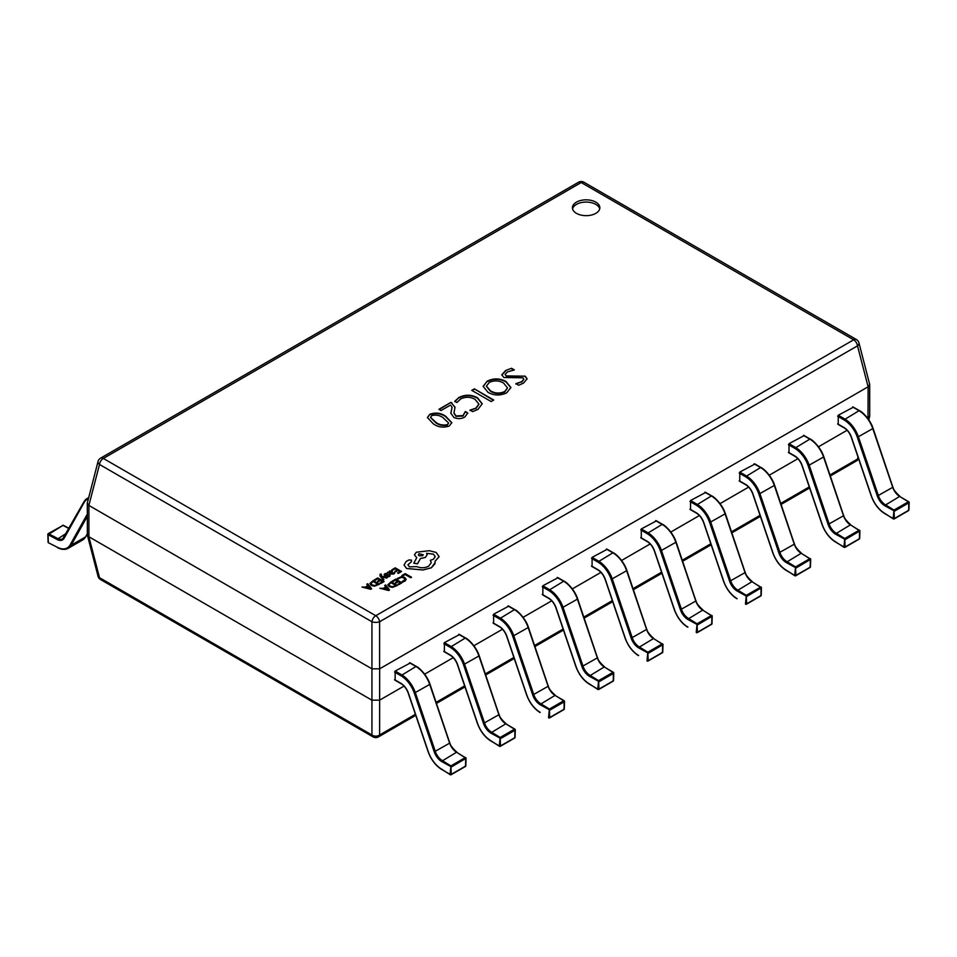 <?xml version="1.0" encoding="UTF-8"?>
<svg xmlns="http://www.w3.org/2000/svg" width="957" height="957" viewBox="0 0 957 957"><rect width="100%" height="100%" fill="white"/><g stroke="black" fill="none" stroke-linecap="round" stroke-linejoin="round"><path stroke-width="1.44" d="M595.828 202.154A13.709 7.907 0 0 0 580.887 200.432A13.709 7.907 0 0 0 572.43 207.741A13.709 7.907 0 0 0 576.449 213.339A13.709 7.907 0 0 0 591.378 215.062A13.709 7.907 0 0 0 599.848 207.741A13.709 7.907 0 0 0 595.828 202.154M599.704 208.865A13.709 7.907 0 0 0 595.828 204.391A13.709 7.907 0 0 0 581.808 202.477A13.709 7.907 0 0 0 572.573 208.865M467.746 413.089L464.839 416.989C461.262 419.01 457.578 419.142 453.797 417.372L450.819 413.173L452.087 407.263L450.532 405.05L441.021 410.541L438.892 409.321L450.95 402.359L455.042 407.215L453.941 412.874L455.963 415.9L462.949 415.625L465.377 411.51L467.746 412.993M453.941 413.101L455.963 416.343L462.949 416.068L465.377 411.51M460.652 398.937L456.92 402.526L454.79 401.306L458.882 397.502C465.174 394.404 471.394 394.487 477.531 397.777L482.208 403.77L477.962 409.417L472.638 411.606L470.031 410.098L475.82 408.196L478.907 404.117L475.091 399.368C470.401 396.76 465.592 396.617 460.652 398.937M474.349 388.853L493.728 400.038L491.132 401.545L471.753 390.348L474.349 388.853L493.345 400.265M488.046 392.394L483.165 386.377L487.197 381.149C493.561 378.063 499.841 378.171 506.026 381.484L510.894 387.513L506.743 392.801C500.403 395.827 494.171 395.696 488.046 392.394M505.631 370.515L511.517 368.278L514.352 369.916L507.473 371.902L505.117 374.414L506.313 375.91L525.166 376.161L527.128 378.781L523.515 383.111L518.73 385.264L515.895 383.625L521.589 381.771L523.85 379.187L522.821 377.8L503.932 377.537L501.803 374.809L505.631 370.515L511.517 368.278M433.306 423.831L427.42 417.503L429.872 414.249C435.638 412.264 440.89 412.91 445.603 416.199L451.8 422.659L449.3 425.973C443.402 427.982 438.067 427.265 433.306 423.831M98.033 461.537A5.479 3.098 14.6 0 0 99.504 464.468A5.479 3.17 120 0 1 103.344 458.439L375.778 615.722L853.656 339.819L581.222 182.536L103.344 458.439A5.479 3.17 -120 0 0 100.593 458.164A5.479 5.479 0 0 0 98.033 461.537L87.302 503.059L87.362 535.119L98.033 576.198A5.479 3.098 -14.6 0 0 99.504 577.693L371.938 734.988L371.938 668.835L88.905 505.44L88.905 536.769L371.89 700.153L379.606 700.177L404.021 686.085M424.657 674.159L453.247 657.662M473.894 645.736L502.485 629.239M523.12 617.313L551.711 600.817M572.358 588.89L600.948 572.382M621.583 560.467L650.174 543.959M670.821 532.044L699.411 515.536M720.047 503.621L748.637 487.113M769.284 475.198L797.875 458.69M818.51 446.775L847.101 430.267M867.748 418.353L869.698 416.044L869.698 384.439L858.967 342.917A5.479 5.479 0 0 0 856.407 339.544A5.479 3.17 120 0 0 853.656 339.819A5.479 3.17 -120 0 1 857.496 345.848A5.479 3.098 -14.6 0 0 858.967 342.917M867.987 418.676L868.131 386.795L379.654 668.823L379.606 734.988L415.422 714.305M87.362 535.119L88.869 536.745L99.504 577.693A5.479 3.17 120 0 0 100.593 579.571A5.479 5.479 0 0 1 98.033 576.198M100.593 579.571L373.027 736.854A5.479 3.17 120 0 1 371.938 734.988A5.479 4.019 0 0 0 379.606 734.988A5.479 3.17 -120 0 1 378.517 736.854L415.769 715.346M87.302 503.059L88.869 505.416L99.504 464.468L371.938 621.751A5.479 2.165 0 0 0 379.606 621.751L379.606 668.835L371.938 668.835L371.938 621.751A5.479 3.17 120 0 1 375.778 615.722A5.479 3.17 60 0 1 379.606 621.751L857.496 345.848L868.131 386.795L869.698 384.439M829.994 474.947L857.496 459.073A5.479 3.098 14.6 0 0 858.477 458.427M511.517 368.72L513.67 369.964M505.129 374.63L506.313 375.91M506.313 376.364L525.166 376.161M525.166 376.603L527.116 379.008M515.895 384.08L521.589 381.771M521.589 382.214L523.838 379.415M501.815 375.036L505.631 370.957M483.165 386.592L487.197 381.149M487.197 381.604C493.561 378.505 499.841 378.625 506.026 381.927L506.026 381.484M506.026 381.927L510.894 387.741M486.443 386.293L490.367 391.174C494.948 393.949 499.745 394.2 504.758 391.939L507.461 388.099M504.758 391.485L507.473 387.872L503.645 383.111C499.075 380.455 494.302 380.216 489.326 382.381L486.431 386.066L490.367 390.731C494.948 393.494 499.745 393.746 504.758 391.485L504.758 391.939M472.136 390.576L474.349 389.296M454.79 401.749L458.882 397.502M458.882 397.956C465.174 394.846 471.394 394.942 477.531 398.232L477.531 397.777M477.531 398.232L482.208 403.998M470.031 410.553L475.82 408.196M475.82 408.651L478.907 404.333M467.734 413.316L465.377 411.797M450.819 413.4L452.075 407.491M439.287 409.536L450.95 402.359M450.95 402.801L451.907 402.909M451.907 403.364L455.03 407.419M427.432 417.731L429.872 414.249M429.872 414.704C435.638 412.718 440.89 413.364 445.603 416.642L445.603 416.199M445.603 416.642L451.788 422.886M430.554 417.503L435.686 422.659C438.976 425.195 442.852 426.021 447.302 425.111L448.546 423.173M447.302 424.657L448.57 422.958L443.127 417.766C439.873 415.29 436.081 414.572 431.774 415.613L430.542 417.276L435.686 422.204C438.976 424.752 442.852 425.566 447.302 424.657L447.302 425.111M88.319 498.92A21.102 12.19 -120 0 0 84.12 502.497L64.167 538.193A11.783 6.807 60 0 1 56.965 539.437L48.089 534.664L48.305 541.77M68.988 528.587L62.995 525.369L48.089 534.664L48.257 533.623L62.432 525.692M465.616 765.421L465.03 766.425M395.157 680.008L395.157 671.06L410.075 663.105M456.956 752.465L466.059 758.303L451.477 766.916L441.44 761.413A11.783 6.807 60 0 1 434.239 751.855L414.285 693.119A21.102 12.19 -120 0 0 400.875 675.702L394.571 672.065M395.157 671.06L401.462 674.697A21.927 12.656 60 0 1 415.398 692.796L435.351 751.532A10.97 6.328 -120 0 0 442.05 760.42L450.914 765.899L451.249 774.392L450.089 774.369L450.914 765.899L465.258 757.621L456.393 752.13A10.97 6.328 60 0 1 449.694 743.254L429.741 684.506A21.927 12.656 -120 0 0 415.805 666.419L409.5 662.77M514.842 736.998L514.268 738.003M444.383 651.585L444.383 642.637L459.312 634.682M506.181 724.03L514.902 729.15L515.057 730.215L500.714 738.493L490.678 732.99A11.783 6.807 60 0 1 483.476 723.432L463.523 664.696A21.102 12.19 -120 0 0 450.113 647.279L443.809 643.642M444.383 642.637L450.687 646.274A21.927 12.656 60 0 1 464.623 664.373L484.577 723.109A10.97 6.328 -120 0 0 491.276 731.997L500.152 737.476L500.487 745.97L499.315 745.946L500.152 737.476L514.495 729.198L505.619 723.707A10.97 6.328 60 0 1 498.92 714.831L478.967 656.083A21.927 12.656 -120 0 0 465.03 637.996L458.726 634.347M564.08 708.575L563.494 709.58M493.621 623.163L493.621 614.203L508.538 606.26M555.419 695.607L564.14 700.727L564.283 701.792L549.94 710.07L539.904 704.567A11.783 6.807 60 0 1 532.714 695.009L512.749 636.273A21.102 12.19 -120 0 0 499.339 618.856L493.034 615.219M493.621 614.203L499.925 617.851A21.927 12.656 60 0 1 513.861 635.95L533.815 694.686A10.97 6.328 -120 0 0 540.514 703.574L549.378 709.053L549.713 717.547L548.552 717.523L549.378 709.053L563.721 700.775L554.857 695.284A10.97 6.328 60 0 1 548.158 686.396L528.204 627.66A21.927 12.656 -120 0 0 514.268 609.561L507.964 605.925M613.305 680.152L612.731 681.157M542.846 594.74L542.846 585.78L557.775 577.837M604.645 667.185L613.365 672.304L613.521 673.369L599.178 681.647L589.141 676.144A11.783 6.807 60 0 1 581.94 666.586L561.986 607.851A21.102 12.19 -120 0 0 548.576 590.433L542.272 586.797M542.846 585.78L549.151 589.428A21.927 12.656 60 0 1 563.087 607.516L583.04 666.263A10.97 6.328 -120 0 0 589.739 675.152L598.615 680.63L598.95 689.112L597.778 689.088L598.615 680.63L612.958 672.34L604.082 666.862A10.97 6.328 60 0 1 597.383 657.973L577.43 599.238A21.927 12.656 -120 0 0 563.494 581.138L557.189 577.502M662.543 651.729L661.957 652.734M592.084 566.317L592.084 557.357L607.001 549.414M653.882 638.762L662.986 644.611L648.403 653.224L638.367 647.722A11.783 6.807 60 0 1 631.177 638.163L611.212 579.428A21.102 12.19 -120 0 0 597.802 562.01L591.498 558.374M592.084 557.357L598.388 561.005A21.927 12.656 60 0 1 612.324 579.093L632.278 637.841A10.97 6.328 -120 0 0 638.977 646.717L647.841 652.207L648.176 660.689L647.016 660.665L647.841 652.207L662.184 643.917L653.32 638.439A10.97 6.328 60 0 1 646.621 629.55L626.668 570.815A21.927 12.656 -120 0 0 612.731 552.715L606.427 549.079M711.769 623.306L711.195 624.311M641.31 537.894L641.31 528.934L656.239 520.991M703.108 610.339L712.223 616.188L697.641 624.801L687.604 619.299A11.783 6.807 60 0 1 680.403 609.741L660.45 551.005A21.102 12.19 -120 0 0 647.04 533.587L640.735 529.939M641.31 528.934L647.614 532.571A21.927 12.656 60 0 1 661.55 550.67L681.504 609.406A10.97 6.328 -120 0 0 688.203 618.294L697.079 623.785L697.414 632.266L696.241 632.242L697.079 623.785L711.422 615.495L702.546 610.016A10.97 6.328 60 0 1 695.847 601.128L675.893 542.392A21.927 12.656 -120 0 0 661.957 524.292L655.653 520.656M761.006 594.883L760.42 595.888M690.547 509.471L690.547 500.511L705.476 492.568M752.346 581.916L761.449 587.754L746.867 596.378L736.83 590.864A11.783 6.807 60 0 1 729.641 581.318L709.675 522.582A21.102 12.19 -120 0 0 696.265 505.164L689.961 501.516M690.547 500.511L696.852 504.148A21.927 12.656 60 0 1 710.788 522.247L730.741 580.983A10.97 6.328 -120 0 0 737.44 589.871L746.304 595.35L746.639 603.843L745.479 603.819L746.304 595.35L760.648 587.072L751.783 581.593A10.97 6.328 60 0 1 745.084 572.705L725.131 513.969A21.927 12.656 -120 0 0 711.195 495.87L704.89 492.233M810.232 566.46L809.658 567.465M739.773 481.048L739.773 472.088L754.702 464.145M801.571 553.493L810.687 559.331L796.104 567.956L786.068 562.441A11.783 6.807 60 0 1 778.866 552.895L758.913 494.159A21.102 12.19 -120 0 0 745.503 476.742L739.199 473.093M739.773 472.088L746.077 475.725A21.927 12.656 60 0 1 760.014 493.824L779.967 552.56A10.97 6.328 -120 0 0 786.666 561.448L795.542 566.927L795.877 575.42L794.705 575.396L795.542 566.927L809.885 558.649L801.009 553.17A10.97 6.328 60 0 1 794.31 544.282L774.357 485.546A21.927 12.656 -120 0 0 760.42 467.447L754.116 463.81M859.47 538.037L858.884 539.042M789.011 452.613L789.011 443.665L803.94 435.722M850.809 525.07L859.912 530.908L845.33 539.521L835.294 534.018A11.783 6.807 60 0 1 828.104 524.472L808.139 465.736A21.102 12.19 -120 0 0 794.729 448.307L788.424 444.67M789.011 443.665L795.315 447.302A21.927 12.656 60 0 1 809.251 465.401L829.205 524.137A10.97 6.328 -120 0 0 835.904 533.025L844.768 538.504L845.103 546.997L843.942 546.973L844.768 538.504L859.111 530.226L850.247 524.747A10.97 6.328 60 0 1 843.548 515.859L823.594 457.123A21.927 12.656 -120 0 0 809.658 439.024L803.354 435.387M908.695 509.614L908.121 510.619M838.236 424.19L838.236 415.242L853.166 407.299M900.035 496.647L908.755 501.767L908.911 502.82L894.568 511.098L884.531 505.595A11.783 6.807 60 0 1 877.33 496.049L857.376 437.313A21.102 12.19 -120 0 0 843.966 419.884L837.662 416.247M838.236 415.242L844.541 418.879A21.927 12.656 60 0 1 858.477 436.978L878.43 495.714A10.97 6.328 -120 0 0 885.129 504.602L894.005 510.081L894.34 518.574L893.168 518.55L894.005 510.081L908.349 501.803L899.472 496.324A10.97 6.328 60 0 1 892.773 487.436L872.82 428.7A21.927 12.656 -120 0 0 858.884 410.601L852.579 406.964M401.916 575.528L402.634 575.994L405.146 574.535L410.732 577.765L411.546 577.25L405.242 573.614L401.916 575.528L402.634 575.994M402.634 575.947L405.146 574.535M405.146 574.499L410.732 577.765M410.732 577.717L411.546 577.25M397.191 578.554L397.968 579.009L401.462 577.31L403.878 577.992L405.122 579.475L402.239 581.473L403.088 582L406.235 579.368L404.691 577.43L401.605 576.581L397.191 578.554L397.968 579.057L401.462 577.274L403.878 577.956L405.122 579.499M402.239 581.473L404.847 581.294L406.235 579.368M392.274 581.09L392.992 581.509L395.576 580.026L397.693 581.246L395.444 582.598L396.162 583.004L398.423 581.665L400.433 582.825L398.004 584.237L398.734 584.691L401.976 582.777L395.672 579.141L392.274 581.138L392.992 581.557L395.576 580.062L397.657 581.27M395.444 582.55L396.162 583.004L398.423 581.712L400.397 582.849M398.004 584.237L398.734 584.691L401.976 582.777M392.37 587.359L389.188 586.653L387.788 584.751L389.188 586.617L392.37 587.359L397.394 585.421L391.09 581.784L387.788 584.847M395.851 585.469L390.994 582.669L388.853 584.655L390.025 586.103L392.49 586.737L395.851 585.469M392.37 587.407L397.394 585.469M395.815 585.493L390.994 582.705L388.853 584.655M379.929 588.22L388.638 590.481L389.511 589.979L385.599 584.942L384.702 585.469L385.827 586.808L383.195 588.328L379.929 588.268L388.638 590.529L389.511 589.979M386.281 587.371L384.164 588.591L388.279 589.763L386.281 587.371L384.212 588.615M384.702 585.469L385.791 586.832M388.291 589.787L386.281 587.419M391.844 569.798L392.561 570.205L395.133 568.721L397.263 569.941L395.002 571.293L395.731 571.712L397.98 570.36L400.002 571.52L397.562 572.932L398.291 573.351L401.545 571.473L395.229 567.836L391.844 569.834L392.561 570.252L395.133 568.769L397.227 569.965M395.002 571.245L395.731 571.712L397.98 570.408L399.966 571.544M397.562 572.932L398.291 573.399L401.545 571.473M393.698 574.044L394.834 572.896L394.069 572.453L393.136 573.626L391.114 573.518L392.262 572.633L392.286 570.922L389.547 570.994L388.973 572.25L387.465 572.322L390.36 573.997L393.698 574.08L394.834 572.896M391.15 573.53L392.262 572.681L392.286 570.922M389.547 570.994L388.973 572.25M391.915 571.879L389.989 571.485L389.499 572.19L390.516 573.171L391.557 571.425L389.499 572.19M387.465 572.322L390.36 574.033L393.698 574.08M389.547 571.042L388.973 572.298L389.547 571.042M392.262 572.681L392.286 570.97L392.262 572.681M389.989 571.485L389.499 572.238M385.635 573.997L387.37 573.542L385.312 574.93M387.37 573.494L385.061 573.578L384.116 574.547L384.582 575.396L388.937 575.348L387.214 576.712L389.248 576.616L390.133 575.683L389.678 574.834L385.312 574.882M384.116 574.547L385.587 575.719L389.14 575.791M384.116 574.595L384.582 575.444L384.116 574.595M387.214 576.664L389.248 576.652L390.133 575.731L389.678 574.882M383.123 580.074L383.936 579.595L381.508 576.616L386.568 578.088L387.441 577.573L381.185 575.958L381.424 574.248L380.144 574.092L379.977 575.851L383.123 580.074L383.936 579.559M381.999 576.772L386.568 578.088M386.568 578.04L387.441 577.526M380.707 575.289L381.424 574.284M380.707 575.324L380.886 574.499M380.144 574.092L379.977 575.851L383.123 580.026M380.144 574.14L379.977 575.899L380.144 574.14M374.378 579.882L375.096 580.289L377.668 578.806L379.797 580.026L377.537 581.33L378.254 581.748L380.515 580.444L382.537 581.617L380.096 583.016L380.826 583.435L384.068 581.557L377.764 577.92L374.378 579.918L375.096 580.337L377.668 578.853L379.75 580.05M377.537 581.33L378.254 581.796L380.515 580.492L382.501 581.629M380.096 583.016L380.826 583.483L384.068 581.557M369.88 583.495L371.28 585.397L374.474 586.139L379.486 584.201L373.182 580.564L369.88 583.579M370.957 583.483L372.117 584.894L374.582 585.517L377.955 584.26L373.086 581.449L370.957 583.495L373.086 581.497L377.907 584.284M369.88 583.531L371.28 585.445L374.474 586.186L379.486 584.201M362.021 587.012L370.73 589.261L371.603 588.758L367.703 583.734L366.794 584.249L367.919 585.6L365.287 587.108L362.021 587.048L370.73 589.309L371.603 588.758M368.373 586.163L366.256 587.383L370.371 588.543L368.373 586.163L366.304 587.395M370.371 588.543L368.373 586.198M366.794 584.249L367.895 585.612M406.653 568.458L422.934 569.941L431.368 567.764L435.148 562.584L434.992 563.697L434.992 561.364L439.119 556.603L436.117 552.44L429.346 550.706L416.295 552.225L414.441 554.821L416.75 557.668L413.783 563.206L417.551 563.781L420.422 558.493L425.315 557.429L427.145 554.845L426.571 553.29L433.377 554.115L435.232 556.711L433.377 559.295L430.327 560.288L431.272 562.584L428.628 566.233C424.8 568.099 420.841 568.231 416.75 566.628L409.393 566.831L407.921 564.797L411.45 561.651L411.45 560.048L408.759 560.001L406.115 561.52L404.057 565.049L406.653 568.506L422.934 569.989L431.368 567.812L434.992 563.697M407.921 564.821L411.45 561.699L411.45 560.048M404.057 565.097L406.653 568.506M419.034 553.756L418.305 554.761L419.034 555.778L422.527 555.778L423.257 554.761L419.034 553.756L418.305 554.785M411.45 561.699L411.45 560.096L411.45 561.699M430.327 560.288L431.272 562.608M426.571 553.337L433.377 554.163L435.232 556.735M413.783 563.206L417.551 563.817L420.422 558.541L425.315 557.476L427.145 554.845M414.441 554.869L416.75 557.716M434.992 561.412L439.119 556.651M423.257 554.785L419.034 553.804M436.141 702.342L464.647 685.882M485.378 673.919L513.885 657.459M534.604 645.497L563.111 629.036M583.842 617.074L612.348 600.613M633.067 588.651L661.574 572.19M682.305 560.228L710.812 543.767M731.531 531.805L760.037 515.345M780.768 503.382L809.275 486.922M830.353 475.988L856.407 460.951A5.479 3.17 60 0 0 857.496 459.073L858.022 457.063M578.483 182.261A5.479 3.17 60 0 1 581.222 182.536A5.479 3.17 120 0 1 583.973 182.261A5.479 5.479 0 0 0 578.483 182.261L100.593 458.164M87.302 514.148L70.088 544.952A21.102 12.19 -120 0 1 57.193 547.177L48.508 542.798A0.825 0.825 0 0 1 48.077 542.093L47.85 534.353A0.825 0.825 0 0 1 48.257 533.623L57.528 538.42A10.97 6.328 -120 0 0 62.731 538.803A10.97 6.328 -120 0 0 63.963 537.667M66.332 533.336L56.965 539.437M87.302 516.385L71.189 545.215L85.532 536.925L87.302 533.767M70.088 544.952A0.825 0.634 29.2 0 0 71.189 545.215A21.927 12.656 60 0 1 68.222 548.301L82.565 540.023A21.927 12.656 -120 0 0 85.532 536.925A0.825 0.634 -150.8 0 0 85.723 536.733L82.565 540.023M84.12 502.497A0.825 0.634 -150.8 0 1 84.18 501.564A21.927 12.656 60 0 1 87.147 498.477A21.927 12.656 60 0 1 88.606 497.831M85.795 536.47A0.825 0.634 -150.8 0 1 85.723 536.733L87.302 533.922M69.095 528.384L63.401 525.333A0.825 0.825 0 0 0 62.6 525.345L63.593 525.692M64.167 538.193A0.825 0.634 -150.8 0 1 64.227 537.26M57.193 547.177L48.508 542.798A0.825 0.825 0 0 0 48.508 542.798M394.571 679.673L400.875 683.31A11.783 6.807 60 0 1 408.364 693.035L428.317 751.771A21.102 12.19 -120 0 0 441.213 768.89L450.233 774.727A0.825 0.825 0 0 0 451.082 774.739L465.425 766.461A0.825 0.825 0 0 0 465.832 765.779L466.059 758.303A0.825 0.825 0 0 0 465.676 757.573L465.592 766.102L450.663 774.703M441.44 761.413L456.8 752.094C452.386 748.111 450.101 745.072 449.946 742.979L434.239 751.855M414.285 693.119L429.992 684.243L449.754 742.907M400.875 675.702L416.211 666.371L409.907 662.734M416.379 666.754L416.211 666.371C418.664 667.149 427.061 674.924 429.992 684.243L429.801 684.171M394.739 680.044L401.043 683.693C404.129 685.547 406.51 688.645 408.172 692.964L428.126 751.712C431.081 759.607 435.495 765.456 441.368 769.249L450.651 774.692M443.809 651.25L450.113 654.887A11.783 6.807 60 0 1 457.602 664.613L477.555 723.348A21.102 12.19 -120 0 0 490.451 740.455L499.47 746.304A0.825 0.825 0 0 0 500.308 746.316L514.651 738.038A0.825 0.825 0 0 0 515.069 737.345L515.297 729.88A0.825 0.825 0 0 0 514.902 729.15L514.83 737.68L499.901 746.281M490.678 732.99L506.038 723.671C501.624 719.688 499.339 716.649 499.183 714.556L483.476 723.432M463.523 664.696L479.23 655.82L498.98 714.484M450.113 647.279L465.449 637.948L459.145 634.312M465.616 638.331L465.449 637.948C467.889 638.726 476.299 646.501 479.23 655.82L479.026 655.748M443.976 651.621L450.28 655.27C453.367 657.124 455.735 660.222 457.398 664.541L477.352 723.277C480.306 731.184 484.721 737.034 490.594 740.826L499.877 746.269M549.713 717.547L548.696 717.882A0.825 0.825 0 0 0 549.545 717.894L563.888 709.616A0.825 0.825 0 0 0 564.295 708.922L564.522 701.457A0.825 0.825 0 0 0 564.14 700.727L564.056 709.257L549.713 717.547M539.904 704.567L555.263 695.249C550.849 691.265 548.564 688.227 548.409 686.133L532.714 695.009M493.034 622.828L499.339 626.464A11.783 6.807 60 0 1 506.827 636.19L526.781 694.926A21.102 12.19 -120 0 0 539.676 712.032L540.215 712.367M512.749 636.273L528.455 627.397L548.217 686.061M499.339 618.856L514.675 609.525L508.37 605.889M514.842 609.908L514.675 609.525C517.127 610.303 525.525 618.078 528.455 627.397L528.264 627.325M539.676 712.032L539.832 712.403C533.958 708.611 529.544 702.761 526.589 694.854L506.636 636.118C504.973 631.799 502.592 628.701 499.506 626.835L493.202 623.198M542.272 594.405L548.576 598.041A11.783 6.807 60 0 1 556.065 607.767L576.018 666.503A21.102 12.19 -120 0 0 588.914 683.609L597.934 689.459A0.825 0.825 0 0 0 598.771 689.471L613.114 681.193A0.825 0.825 0 0 0 613.533 680.499L613.76 673.034A0.825 0.825 0 0 0 613.365 672.304L613.293 680.834L598.364 689.435M589.141 676.144L604.501 666.826C600.087 662.842 597.802 659.804 597.647 657.71L581.94 666.586M561.986 607.851L577.693 598.974L597.443 657.638M548.576 590.433L563.912 581.102L557.608 577.466M564.08 581.473L563.912 581.102C566.353 581.88 574.762 589.656 577.693 598.974L577.49 598.903M542.44 594.775L548.744 598.412C551.83 600.278 554.199 603.365 555.861 607.695L575.815 666.431C578.77 674.338 583.184 680.188 589.057 683.98L598.34 689.423M648.176 660.689L647.159 661.036A0.825 0.825 0 0 0 648.009 661.048L662.352 652.77A0.825 0.825 0 0 0 662.758 652.076L662.986 644.611A0.825 0.825 0 0 0 662.603 643.882L662.519 652.411L648.176 660.689M638.367 647.722L653.727 638.403C649.313 634.419 647.028 631.381 646.872 629.287L631.177 638.163M591.498 565.982L597.802 569.618A11.783 6.807 60 0 1 605.291 579.344L625.244 638.08A21.102 12.19 -120 0 0 638.14 655.186L638.678 655.521M611.212 579.428L626.919 570.539L646.681 629.216M597.802 562.01L613.138 552.679L606.834 549.043M613.305 553.05L613.138 552.679C615.59 553.457 623.988 561.233 626.919 570.539L626.727 570.468M638.14 655.186L638.295 655.557C632.421 651.753 628.007 645.915 625.053 638.008L605.099 579.272C603.436 574.942 601.056 571.855 597.969 569.989L591.665 566.353M697.414 632.266L696.397 632.613A0.825 0.825 0 0 0 697.234 632.625L711.577 624.347A0.825 0.825 0 0 0 711.996 623.653L712.223 616.188A0.825 0.825 0 0 0 711.829 615.459L711.757 623.988L697.414 632.266M687.604 619.299L702.964 609.98C698.55 605.996 696.265 602.958 696.11 600.864L680.403 609.741M640.735 537.559L647.04 541.195A11.783 6.807 60 0 1 654.528 550.921L674.482 609.657A21.102 12.19 -120 0 0 687.377 626.763L687.916 627.098M660.45 551.005L676.156 542.117L695.906 600.793M647.04 533.587L662.376 524.257L656.071 520.62M662.543 524.627L662.376 524.257C664.828 525.034 673.226 532.798 676.156 542.117L675.953 542.045M687.377 626.763L687.521 627.134C681.647 623.33 677.233 617.492 674.278 609.585L654.325 550.849C652.662 546.519 650.293 543.432 647.207 541.566L640.903 537.93M746.639 603.843L745.623 604.19A0.825 0.825 0 0 0 746.472 604.202L760.815 595.924A0.825 0.825 0 0 0 761.222 595.23L761.449 587.754A0.825 0.825 0 0 0 761.066 587.036L760.982 595.565L746.639 603.843M736.83 590.864L752.19 581.557C747.776 577.573 745.503 574.535 745.336 572.43L729.641 581.318M689.961 509.136L696.265 512.773A11.783 6.807 60 0 1 703.754 522.498L723.707 581.234A21.102 12.19 -120 0 0 736.603 598.34L737.141 598.675M709.675 522.582L725.382 513.694L745.144 572.358M696.265 505.164L711.601 495.834L705.297 492.197M711.769 496.205L711.601 495.834C714.054 496.611 722.451 504.375 725.382 513.694L725.191 513.622M736.603 598.34L736.758 598.711C730.885 594.907 726.471 589.069 723.516 581.162L703.562 522.426C701.9 518.096 699.519 515.01 696.433 513.143L690.141 509.507M739.199 480.701L745.503 484.35A11.783 6.807 60 0 1 752.992 494.075L772.945 552.811A21.102 12.19 -120 0 0 785.841 569.917L794.86 575.767A0.825 0.825 0 0 0 795.698 575.779L810.041 567.489A0.825 0.825 0 0 0 810.459 566.807L810.687 559.331A0.825 0.825 0 0 0 810.292 558.613L810.22 567.142L795.291 575.731M786.068 562.441L801.428 553.134C797.014 549.151 794.729 546.112 794.573 544.007L778.866 552.895M758.913 494.159L774.62 485.271L794.37 543.935M745.503 476.742L760.839 467.411L754.535 463.762M761.006 467.782L760.839 467.411C763.291 468.188 771.689 475.952 774.62 485.271L774.416 485.199M739.366 481.084L745.67 484.721C748.757 486.587 751.125 489.673 752.788 494.003L772.754 552.739C775.696 560.635 780.111 566.484 785.984 570.276L795.267 575.719M788.424 452.278L794.729 455.927A11.783 6.807 60 0 1 802.217 465.652L822.183 524.388A21.102 12.19 -120 0 0 835.066 541.495L844.086 547.344A0.825 0.825 0 0 0 844.935 547.356L859.278 539.066A0.825 0.825 0 0 0 859.685 538.384L859.912 530.908A0.825 0.825 0 0 0 859.53 530.19L859.446 538.719L844.529 547.308M835.294 534.018L850.653 524.711C846.239 520.728 843.966 517.677 843.799 515.584L828.104 524.472M808.139 465.736L823.845 456.848L843.607 515.512M794.729 448.307L810.065 438.988L803.76 435.339M810.232 439.359L810.065 438.988C812.517 439.765 820.915 447.529 823.845 456.848L823.654 456.776M788.604 452.661L794.896 456.298C797.994 458.164 800.363 461.25 802.026 465.58L821.979 524.316C824.934 532.212 829.348 538.061 835.222 541.853L844.505 547.296M837.662 423.855L843.966 427.504A11.783 6.807 60 0 1 851.455 437.229L871.408 495.965A21.102 12.19 -120 0 0 884.304 513.072L893.324 518.909A0.825 0.825 0 0 0 894.161 518.933L908.504 510.643A0.825 0.825 0 0 0 908.923 509.961L909.15 502.485A0.825 0.825 0 0 0 908.755 501.767L908.683 510.296L893.754 518.885M884.531 505.595L899.891 496.276C895.477 492.293 893.192 489.254 893.037 487.161L877.33 496.049M857.376 437.313L873.083 428.425L892.833 487.089M843.966 419.884L859.302 410.565L852.998 406.916M859.47 410.936L859.302 410.565C861.755 411.343 870.152 419.106 873.083 428.425L872.88 428.353M837.83 424.238L844.134 427.875C847.22 429.729 849.589 432.827 851.252 437.158L871.217 495.893C874.16 503.789 878.574 509.638 884.447 513.431L893.73 518.873M809.622 487.95L781.115 504.411M760.396 516.373L731.89 532.834M711.159 544.796L682.652 561.257M661.933 573.231L633.426 589.679M612.695 601.654L584.189 618.102M563.47 630.077L534.963 646.537M514.232 658.5L485.725 674.96M465.006 686.923L436.5 703.383M373.027 736.854A5.479 5.479 0 0 0 378.517 736.854M856.407 460.951A5.479 5.479 0 0 0 858.561 458.654M868.777 419.8L869.638 416.498M856.407 339.544L583.973 182.261M88.666 497.604L83.977 501.767L62.731 538.803M57.384 547.56C61.499 549.725 65.112 549.976 68.222 548.301"/></g></svg>
